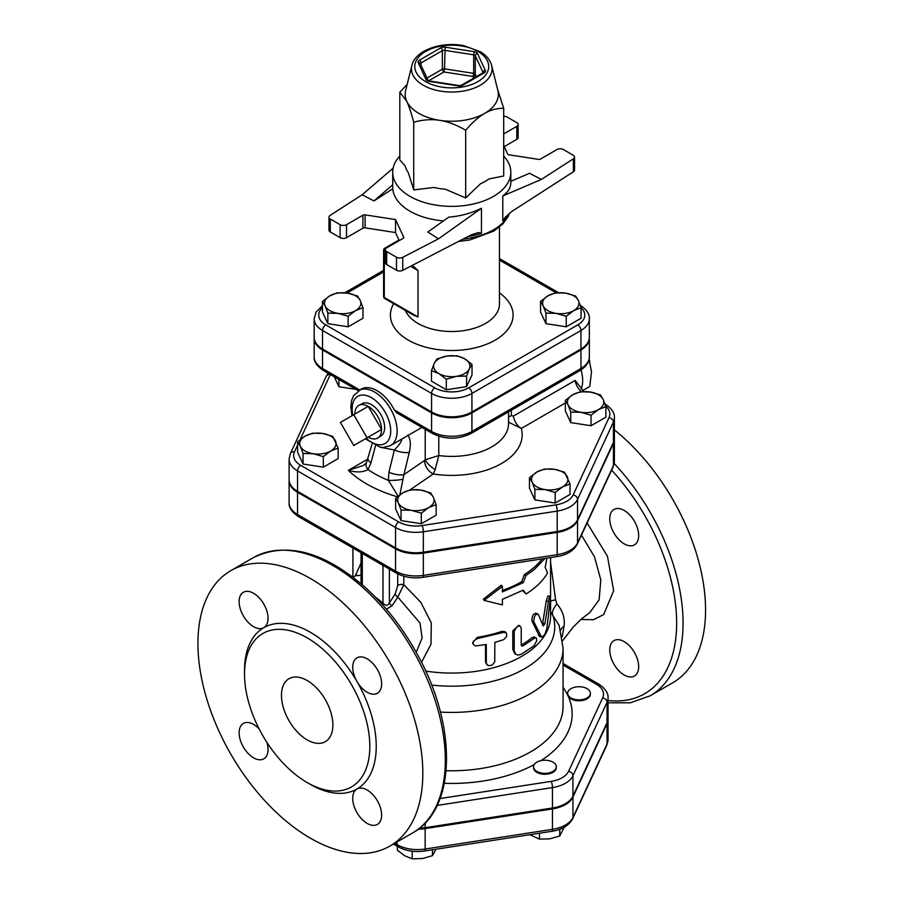 <?xml version="1.0" encoding="UTF-8"?>
<svg xmlns="http://www.w3.org/2000/svg" width="904" height="904" viewBox="0 0 904 904"><rect width="100%" height="100%" fill="white"/><g stroke="black" fill="none" stroke-linecap="round" stroke-linejoin="round"><path stroke-width="1.36" d="M581.961 699.628A11.357 6.554 180 0 1 568.051 694.995A11.357 6.554 180 0 1 567.667 693.3A11.357 6.554 180 0 1 579.023 686.735A11.357 6.554 180 0 1 590.38 693.3A11.357 6.554 180 0 1 581.961 699.628M590.38 693.3L590.38 694.227A11.357 6.554 180 0 1 580.504 700.724A11.357 6.554 180 0 1 568.051 695.922A11.357 6.554 180 0 1 567.667 694.227L567.667 693.3M536.886 771.417A11.357 6.554 180 0 1 533.563 766.773A11.357 6.554 180 0 1 536.886 762.14A11.357 6.554 180 0 1 549.27 760.716A11.357 6.554 180 0 1 556.276 766.773A11.357 6.554 180 0 1 549.27 772.841A11.357 6.554 180 0 1 536.886 771.417M556.276 766.773L556.276 767.711A11.357 6.554 180 0 1 544.92 774.265A11.357 6.554 180 0 1 533.563 767.711L533.563 766.773M529.8 834.708L539.485 839.115L549.621 838.867L559.757 835.974L564.175 827.262M397.376 846.359L397.376 850.235L404.8 855.839L412.213 858.8L422.349 858.563L432.485 855.659L436.033 849.218M539.485 833.217L539.485 839.115M559.757 829.284L559.757 835.974M412.213 851.195L412.213 858.8M432.485 849.771L432.485 855.659M418.258 829.183A29.007 16.747 0 0 0 425.151 828.618L425.151 849.025A4.543 0.96 81.2 0 1 424.677 850.98L551.948 831.284C562.051 829.691 568.966 825.51 572.673 818.719L606.776 745.235L608.042 739.664A29.007 16.747 180 0 1 607.047 744.003A4.543 3.582 24.9 0 1 606.776 745.235M608.042 739.664L608.042 719.268A29.007 16.747 0 0 1 607.047 723.595L572.944 797.079A29.007 16.747 0 0 1 552.434 808.922L425.151 828.618M605.883 406.63L598.459 409.58L591.035 415.196L580.899 412.303L570.763 412.054L568.051 404.879A18.17 10.498 0 0 0 580.899 412.303A18.17 10.498 0 0 0 598.459 409.58A18.17 10.498 0 0 0 603.16 399.455L605.883 406.63L605.883 417.173L591.035 425.739L570.763 422.609L565.339 410.902L565.339 400.359L572.752 394.743A18.17 10.498 0 0 0 568.051 404.879L565.339 400.359M570.017 483.911L562.593 486.872L555.169 492.477L545.033 489.584L534.897 489.346L532.185 482.16A18.17 10.498 0 0 0 545.033 489.584A18.17 10.498 0 0 0 562.593 486.872A18.17 10.498 0 0 0 567.294 476.736A18.17 10.498 0 0 0 554.446 469.312L564.582 472.204L570.017 483.911L570.017 494.454L555.169 503.019L534.897 499.889L529.473 488.183L529.473 477.64L536.886 472.024L544.31 469.074L554.446 469.312A18.17 10.498 0 0 0 536.886 472.024A18.17 10.498 0 0 0 532.185 482.16L529.473 477.64M436.157 504.613L428.733 507.573A18.17 10.498 0 0 0 433.434 497.437L436.157 504.613L436.157 515.167L421.309 523.732L401.048 520.591L395.613 508.895L395.613 498.341L403.026 492.736L410.45 489.776L420.586 490.024L430.722 492.917L433.434 497.437A18.17 10.498 0 0 0 420.586 490.024A18.17 10.498 0 0 0 403.026 492.736A18.17 10.498 0 0 0 398.325 502.873L395.613 498.341M338.164 448.045L338.164 458.588L323.327 467.153L303.055 464.023L297.619 452.316L297.619 441.773L305.043 436.157L312.456 433.208L322.592 433.445L332.728 436.338L338.164 448.045L330.74 451.006A18.17 10.498 0 0 0 335.44 440.869A18.17 10.498 0 0 0 322.592 433.445A18.17 10.498 0 0 0 305.043 436.157A18.17 10.498 0 0 0 300.331 446.293L297.619 441.773M356.074 389.398L338.921 386.742L334.322 376.832M614.392 417.75L614.392 438.146A28.792 16.622 180 0 1 613.42 442.451L577.554 519.732A28.792 16.622 180 0 1 557.192 531.484L423.332 552.197A28.792 16.622 180 0 1 395.523 547.892L297.529 491.324A28.792 16.622 180 0 1 289.099 479.572L289.099 459.164A28.792 16.622 0 0 0 297.529 470.916L395.523 527.495A28.792 16.622 0 0 0 423.332 531.789L557.192 511.088A28.792 16.622 0 0 0 577.554 499.336L613.42 422.044A28.792 16.622 0 0 0 614.392 417.75C614.799 413.026 611.669 408.416 605.025 403.918A4.543 2.622 -60 0 0 604.934 403.873L605.025 403.918M437.163 805.43L552.434 787.599A29.007 16.747 0 0 0 572.944 775.745L607.047 702.272A29.007 16.747 0 0 0 608.042 697.933L608.042 718.341A29.007 16.747 180 0 1 607.047 722.669L572.944 796.153A29.007 16.747 180 0 1 552.434 807.995L425.151 827.691A29.007 16.747 180 0 1 419.49 828.222M411.851 65.483L405.647 90.558A46.567 26.883 0 0 0 406.766 101.327A46.567 26.883 0 0 0 418.823 113.373A46.567 26.883 0 0 0 439.694 120.334A46.567 26.883 0 0 0 484.68 113.373A46.567 26.883 0 0 0 497.855 90.558L491.652 65.483C490.126 59.958 486.352 55.359 480.306 51.709L463.888 45.697C441.66 41.211 415.264 50.104 411.851 65.483A40.307 23.267 0 0 0 423.253 85.236A40.307 23.267 0 0 0 469.775 89.586A40.307 23.267 0 0 0 491.652 65.483M497.494 89.123L503.697 108.288C496.895 108.243 490.556 109.949 484.68 113.373C478.804 116.729 472.476 122.345 465.673 130.232C456.373 124.831 447.717 121.531 439.694 120.334C431.671 119.057 423.015 119.678 413.727 122.198C411.23 112.876 408.913 105.915 406.766 101.327L399.805 92.208L407.173 84.377M465.673 130.232L465.673 197.942L445.389 189.23A46.94 27.097 180 0 1 433.999 187.467L413.727 189.908L408.292 172.619A46.94 27.097 180 0 1 405.241 166.042L399.805 159.918L399.805 92.208M465.673 197.942L480.51 183.794A46.94 27.097 180 0 0 488.849 178.981L503.697 175.986L503.697 108.288M503.697 156.042A59.065 34.103 180 0 1 510.816 172.268A59.065 34.103 180 0 1 474.351 203.773A59.065 34.103 180 0 1 409.987 196.383A59.065 34.103 180 0 1 392.686 172.268A59.065 34.103 180 0 1 399.805 156.042M413.727 189.908L413.727 122.198M503.697 145.431L507.969 154.652L538.377 159.353A2.271 1.311 0 0 0 540.569 159.014L556.966 149.544A4.543 2.622 180 0 1 563.395 149.544L573.204 155.217A4.543 2.622 180 0 1 574.537 157.07A4.543 2.622 180 0 1 573.373 158.821L573.373 171.805L511.913 211.389L505.234 217.231L502.793 220.96L502.793 195.953C508.082 192.134 510.76 187.727 510.816 182.744L510.816 172.268M573.373 171.805A4.543 2.622 0 0 0 574.537 170.054L574.537 157.07M504.24 146.606L516.805 139.352A4.543 2.622 0 0 0 518.139 137.487L518.139 124.503A4.543 2.622 180 0 1 516.805 126.368L503.697 133.939M402.743 257.335L438.451 238.848L427.829 232.012L448.779 217.118C460.441 216.203 471.334 213.254 481.459 208.27L481.459 233.277L478.442 232.565L471.323 234.825L402.743 270.319L402.743 257.335A4.543 2.622 180 0 1 396.494 257.233L386.686 251.572A4.543 2.622 180 0 1 385.364 249.719A4.543 2.622 180 0 1 386.686 247.854L403.082 238.396A2.271 1.311 0 0 0 403.749 237.469A2.271 1.311 0 0 0 403.67 237.13L395.523 219.57L395.523 232.554L399.263 240.6M385.364 249.719L385.364 262.702A4.543 2.622 0 0 0 386.686 264.556L396.494 270.217A4.543 2.622 0 0 0 402.743 270.319M395.523 232.554L365.114 227.853L365.114 214.869A2.271 1.311 0 0 0 362.922 215.208L362.922 228.192A2.271 1.311 180 0 1 365.114 227.853M362.922 228.192L346.526 237.662L346.526 224.678A4.543 2.622 180 0 1 340.107 224.678L340.107 237.662A4.543 2.622 0 0 0 346.526 237.662M340.107 237.662L330.299 231.989L330.299 219.005A4.543 2.622 180 0 1 328.966 217.152A4.543 2.622 180 0 1 330.129 215.401L362.131 194.789L393.116 168.155M328.966 217.152L328.966 230.136A4.543 2.622 0 0 0 330.299 231.989M392.686 172.268L392.754 188.823A59.065 34.103 0 0 0 409.987 211.22A59.065 34.103 0 0 0 443.491 220.881M365.114 214.869L395.523 219.57M392.754 188.823L373.973 200.925L362.131 194.789M330.299 219.005L340.107 224.678M346.526 224.678L362.922 215.208M503.697 116.22A4.543 2.622 180 0 1 506.997 116.989L516.805 122.65A4.543 2.622 180 0 1 518.139 124.503M510.816 181.32L529.529 173.297L541.372 179.433L573.373 158.821M541.372 179.433L502.793 195.953M438.451 238.848L481.459 208.27M373.973 200.925L392.754 184.778M555.361 292.851L565.497 293.099A18.17 10.498 0 0 0 547.948 295.811L555.361 292.851M543.236 305.947L540.524 301.416L547.948 295.811A18.17 10.498 0 0 0 543.236 305.947A18.17 10.498 0 0 0 556.096 313.36L545.959 313.123L543.236 305.947M575.633 295.992L578.357 300.512A18.17 10.498 0 0 0 565.497 293.099L575.633 295.992M573.644 310.648L566.232 316.264L556.096 313.36A18.17 10.498 0 0 0 573.644 310.648A18.17 10.498 0 0 0 578.357 300.512L581.069 307.688L573.644 310.648M472.024 364.38L469.3 368.9A18.17 10.498 0 0 0 464.599 358.764L472.024 364.38L472.024 374.923L466.588 386.629L466.588 376.075L456.452 376.324A18.17 10.498 0 0 0 469.3 368.9L466.588 376.075M447.051 356.052L457.175 355.814L464.599 358.764A18.17 10.498 0 0 0 447.051 356.052A18.17 10.498 0 0 0 434.191 363.476L436.914 358.944L447.051 356.052M438.903 373.612L431.479 370.651L434.191 363.476A18.17 10.498 0 0 0 438.903 373.612A18.17 10.498 0 0 0 456.452 376.324L446.316 379.217L438.903 373.612M577.758 324.898L468.713 387.85A4.543 2.622 60 0 1 471.922 393.421L580.967 330.457A4.543 2.622 60 0 0 577.758 324.898A23.99 13.854 180 0 0 581.069 307.699L581.069 318.242L566.232 326.807L566.232 316.264M566.232 326.807L545.959 323.666L545.959 313.123M545.959 323.666L540.524 311.97L540.524 301.416M466.588 386.629L446.316 389.76L431.479 381.194L431.479 370.651M446.316 389.76L446.316 379.217M348.13 316.264L337.994 313.36A18.17 10.498 0 0 0 355.554 310.648L348.13 316.264L348.13 326.807L327.858 323.666L327.858 313.123L325.146 305.947A18.17 10.498 0 0 0 337.994 313.36L327.858 313.123M360.255 300.512L362.979 307.688L355.554 310.648A18.17 10.498 0 0 0 360.255 300.512A18.17 10.498 0 0 0 347.407 293.099L357.543 295.992L360.255 300.512M329.847 295.811L337.271 292.851L347.407 293.099A18.17 10.498 0 0 0 329.847 295.811A18.17 10.498 0 0 0 325.146 305.947L322.434 301.416L329.847 295.811M327.858 323.666L322.434 311.97L322.434 301.416M348.13 326.807L362.979 318.242L362.979 307.688M580.967 349.012L580.967 330.457A28.532 16.475 0 0 0 589.329 318.807L589.329 337.361A28.532 16.475 180 0 1 580.967 349.012L471.922 411.964A28.532 16.475 180 0 1 431.57 411.964L322.525 349.012A28.532 16.475 180 0 1 314.174 337.361L314.174 318.807A28.532 16.475 0 0 0 322.525 330.457A4.543 2.622 -60 0 1 325.745 324.898A23.99 13.854 180 0 1 322.434 307.699M412.439 265.301L418.01 270.578L410.552 266.273M385.364 251.73L384.279 251.109A2.271 1.311 -60 0 1 385.884 248.329A2.271 1.311 -120 0 0 384.754 248.216A2.271 2.271 0 0 0 383.612 250.182A2.271 1.311 0 0 0 384.279 251.109L384.279 297.484L418.01 316.954L413.411 315.055L384.754 298.523A2.271 1.311 -60 0 1 384.279 297.484A2.271 1.311 180 0 1 383.612 296.557A2.271 2.271 0 0 0 384.754 298.523M422.857 577.34A4.543 0.96 -98.8 0 0 423.332 575.385L557.192 554.672L557.192 532.422A28.792 16.622 0 0 0 577.554 520.659L613.42 443.378L613.42 465.639A4.543 3.582 24.9 0 1 613.149 466.871L614.392 461.334A28.792 16.622 180 0 1 613.42 465.639L577.554 542.92A28.792 16.622 180 0 1 557.192 554.672A4.543 0.96 -98.8 0 1 556.706 556.627L422.857 577.34C412.97 578.707 404.167 577.317 396.46 573.159A4.543 2.622 -60 0 1 395.523 571.079L395.523 548.818L297.529 492.251A28.792 16.622 0 0 1 289.099 480.499L289.099 502.748A28.792 16.622 180 0 0 297.529 514.512L297.529 492.251M395.523 548.818A28.792 16.622 -0 0 0 423.332 553.124L557.192 532.422M613.42 443.378A28.792 16.622 0 0 0 614.392 439.084A28.792 16.622 0 0 0 614.381 438.621M421.513 662.327L430.971 644.269L431.31 622.935L420.801 602.267L403.783 584.73L403.783 576.21M544.954 558.457L534.298 569.543L526.026 575.43L523.235 582.673L502.398 591.917L502.398 586.357L484.092 600.414L502.398 604.9L502.398 599.341L523.235 590.097L526.026 593.984L522.546 590.481M484.092 600.414L483.369 599.171L501.257 585.216L502.398 586.357M502.398 590.402A98.819 57.054 0 0 0 521.631 581.747L524.354 574.548A98.819 57.054 0 0 0 542.151 558.887M516.003 654.428L514.613 653.456L512.794 649.343L512.794 630.789L518.749 625.297L520.32 626.28L518.58 626.099L516.534 627.252L514.229 631.32L514.218 650.846L515.698 654.191L518.195 655.117L521.235 654.281L534.174 645.693L536.693 640.789L536.513 638.348L535.27 637.693L522.907 645.931L521.235 645.015L521.224 628.077L520.32 626.28M521.235 645.038L521.303 645.004A98.819 57.054 0 0 0 532.32 637.512L533.981 636.992L535.902 637.727M473.074 644.01L472.6 642.744L477.335 637.32A98.819 57.054 0 0 0 501.935 631.365L505.008 631.726L506.443 633.049L506.681 636.439L503.743 639.614L494.872 642.394L494.737 661.965L492.138 665.163L488.115 665.66L486.307 663.276L486.296 644.484L475.357 645.976L473.12 644.123L473.3 641.388L476.86 638.755L503.607 632.348L506.251 632.856M486.725 664.542L485.516 661.807L485.516 644.642M541.519 637.071L544.479 635.094L546.784 629.026L550.547 596.979L549.79 596.538L548.671 599.815L544.897 623.737L543.191 625.941L538.366 614.392C535.45 613.805 533.914 616.234 533.767 621.669L541.519 637.071L539.53 636.484L531.925 620.901C532.072 615.466 533.563 613.07 536.422 613.714M542.536 624.257L546.219 601.047L547.982 595.905L550.197 596.211M550.57 611.929L559.124 625.342L563.068 648.145A111.316 64.274 0 0 1 440.372 712.069M580.967 349.938L580.967 368.482A4.543 2.622 60 0 1 580.029 370.561C586.606 366.143 589.702 361.566 589.329 356.843A28.532 16.475 180 0 1 580.967 368.482L471.922 431.445A28.532 16.475 180 0 1 431.57 431.445L431.57 412.891A28.532 16.475 0 0 0 471.922 412.891L580.967 349.938A28.532 16.475 0 0 0 589.329 338.288A28.532 16.475 0 0 0 589.318 337.825M314.185 337.825A28.532 16.475 0 0 0 314.174 338.288A28.532 16.475 0 0 0 322.525 349.938L431.57 412.891M580.176 391.782L590.312 392.031A18.17 10.498 0 0 0 572.752 394.743L580.176 391.782M590.312 392.031L600.448 394.924L603.16 399.455A18.17 10.498 0 0 0 590.312 392.031M411.173 510.297L401.048 510.048L398.325 502.873A18.17 10.498 0 0 0 411.173 510.297A18.17 10.498 0 0 0 428.733 507.573L421.309 513.189L411.173 510.297M323.327 456.61L313.191 453.718A18.17 10.498 0 0 0 330.74 451.006L323.327 456.61L323.327 467.153M313.191 453.718L303.055 453.469L300.331 446.293A18.17 10.498 0 0 0 313.191 453.718M591.035 425.739L591.035 415.196M570.763 422.609L570.763 412.054M555.169 503.019L555.169 492.477M534.897 499.889L534.897 489.346M401.048 520.591L401.048 510.048M421.309 523.732L421.309 513.189M303.055 464.023L303.055 453.469M338.921 386.742L338.921 379.488M581.148 388.833A30.668 17.707 -120 0 0 581.023 369.962L581.046 370.041M581.306 388.437L581.509 389.274M582.707 390.528L589.781 386.437L591.499 371.928L589.092 359.283M588.436 361.521L589.781 360.741M353.758 414.71L367.092 437.807L353.758 445.502L340.424 422.405L368.21 406.359L381.544 429.456L367.092 437.807M381.544 429.456L368.21 437.152A18.86 10.882 60 0 0 377.872 437.954A18.86 10.882 60 0 0 381.544 429.456A18.86 10.882 60 0 0 368.21 406.359A18.86 10.882 60 0 0 359.024 405.297A18.86 10.882 60 0 0 354.888 414.066M359.024 405.297L362.312 403.579A18.701 10.791 60 0 1 380.776 414.507A18.701 10.791 60 0 1 381.002 435.954L377.872 437.954M581.498 391.681A11.357 6.554 -120 0 1 575.159 380.437L583.927 391.59M508.545 422.179L521.325 428.439A11.357 6.554 60 0 1 513.393 416.089L511.404 415.625L511.393 410.19M396.958 412.992L394.28 409.907A31.809 18.362 60 0 0 361.148 389.115L353.509 395.782L351.599 400.483L350.82 406.8L351.972 415.738M508.545 417.23A11.357 3.865 177.7 0 1 511.404 415.625M508.545 411.84L508.545 423.614A56.794 32.793 180 0 1 438.779 455.537L425.219 459.808A11.357 3.853 -141.3 0 0 435.197 469.594L438.779 455.537L438.779 436.248M421.908 427.4L390.539 445.593A31.809 18.362 -120 0 0 397.127 431.038A31.809 18.362 -120 0 0 383.251 399.026A31.809 18.362 -120 0 0 358.741 390.505M425.219 429.31L425.219 459.808L424.507 460.486A11.357 7.108 -124.5 0 0 433.219 473.967L435.197 469.594M399.828 494.85L403.918 474.645A11.357 3.729 -166.5 0 1 388.946 472.25L388.347 480.352L398.133 496.172M402.687 479.278A11.357 1.797 176.7 0 1 388.347 480.352A109.734 63.359 180 0 1 368.007 469.583L370.99 462.746L375.476 445.796M424.507 460.486L403.918 474.645L409.275 452.35A11.357 3.729 -166.5 0 1 394.359 449.977L388.946 472.25M399.624 440.282C405.286 437.152 397.749 446.768 394.359 449.977L379.906 447.152M372.052 444.056L366.47 462.837L363.385 465.492L348.322 470.34C356.368 472.656 362.922 472.396 368.007 469.583A11.357 6.045 31.6 0 1 366.47 462.837A11.357 6.045 31.6 0 0 366.47 462.837A11.357 6.045 31.6 0 1 366.504 462.791M397.398 496.782A120.413 69.518 0 0 1 348.322 470.34L368.086 458.938A11.357 3.91 15 0 0 370.99 462.746M538.366 614.392L535.812 613.07M477.335 637.32L477.922 638.586M521.698 646.032L521.235 645.015M526.026 593.984C535.733 587.882 542.908 580.91 547.53 573.057L545.18 567.407L546.909 558.152M521.631 581.747L523.235 582.673M524.354 574.548L526.026 575.43M352.922 574.616L352.922 572.616M397.703 573.837L397.703 585.656A4.543 2.622 180 0 1 403.783 584.73L397.828 597.092L420.044 623.048L422.111 637.93L416.224 652.338M397.703 585.656L395.206 593.939A4.543 2.181 -145.5 0 0 397.828 597.092L392.076 605.748A4.543 1.785 -148.9 0 1 389.375 603.002C387.579 606.008 385.454 606.042 382.98 603.092A4.543 0.757 -49.8 0 1 382.143 604.347M386.392 609.206L392.076 605.748M382.98 565.373L382.98 603.092L374.945 596.696M361.035 563.079L355.328 575.712M356.368 574.548L355.227 575.791L361.035 575.283M562.141 636.958L564.051 626.212C565.056 617.929 562.695 610.55 556.943 604.064L555.587 599.849A13.628 2.893 -5.1 0 0 550.57 601.171M555.587 599.849L550.57 562.231M581.475 535.134L594.493 556.83L600.81 579.916L599.126 599.815L589.736 612.641L581.6 618.844L573.215 627.071L562.65 640.665M609.748 518.817A20.442 11.808 60 0 1 613.986 509.46A20.442 11.808 60 0 1 634.427 521.258A20.442 11.808 60 0 1 634.427 544.875A20.442 11.808 60 0 1 618.675 539.394A20.442 11.808 60 0 1 609.748 518.817M624.212 641.637A20.442 11.808 60 0 1 637.569 659.649A20.442 11.808 60 0 1 634.427 676.034A20.442 11.808 60 0 1 613.986 664.225A20.442 11.808 60 0 1 613.986 640.62A20.442 11.808 60 0 1 624.212 641.637M608.042 702.803L630.393 702.792L650.134 695.82L672.621 682.836A159.025 91.812 -120 0 0 700.623 569.124A159.025 91.812 -120 0 0 614.392 429.908M310.388 838.189A159.025 91.812 60 0 1 206.496 698.057A159.025 91.812 60 0 1 230.87 570.627A159.025 91.812 60 0 1 389.895 662.44A159.025 91.812 60 0 1 389.895 846.065A159.025 91.812 60 0 1 310.388 838.189M262.872 633.478A88.603 51.155 -120 0 0 249.289 704.476A88.603 51.155 -120 0 0 307.168 782.548A88.603 51.155 -120 0 0 351.475 786.932A88.603 51.155 -120 0 0 351.475 684.622A88.603 51.155 -120 0 0 262.872 633.478M308.761 783.44A93.146 53.777 -120 0 0 356.956 789.011A20.442 11.808 -120 0 0 356.956 812.617A20.442 11.808 -120 0 0 377.409 824.425A20.442 11.808 -120 0 0 381.635 815.08A20.442 11.808 -120 0 0 372.719 794.503A20.442 11.808 -120 0 0 356.956 789.011A93.146 53.777 -120 0 0 356.956 681.458A20.442 11.808 -120 0 0 377.409 693.266A20.442 11.808 -120 0 0 380.539 676.893A20.442 11.808 -120 0 0 367.193 658.869A20.442 11.808 -120 0 0 356.956 657.852A20.442 11.808 -120 0 0 356.956 681.458A93.146 53.777 -120 0 0 263.81 627.681A20.442 11.808 -120 0 0 263.81 604.075A20.442 11.808 -120 0 0 243.368 592.267A20.442 11.808 -120 0 0 239.131 601.612A20.442 11.808 -120 0 0 248.046 622.201A20.442 11.808 -120 0 0 263.81 627.681A93.146 53.777 -120 0 0 244.543 672.214M259.154 728.94A20.442 11.808 -120 0 0 243.368 723.426A20.442 11.808 -120 0 0 240.227 739.8A20.442 11.808 -120 0 0 253.572 757.823A20.442 11.808 -120 0 0 263.81 758.84A20.442 11.808 -120 0 0 266.94 742.421M307.168 739.879A36.352 20.984 60 0 1 283.427 707.855A36.352 20.984 60 0 1 288.997 678.723A36.352 20.984 60 0 1 325.35 699.707A36.352 20.984 60 0 1 325.35 741.675A36.352 20.984 60 0 1 307.168 739.879M564.051 626.212A13.628 9.164 2 0 0 560.649 630.212M556.943 604.064A13.628 6.644 -41.8 0 0 552.593 614.641A102.988 59.461 0 0 1 431.626 685.04M481.459 233.277L481.459 233.277A59.065 34.103 0 0 1 467.843 236.622M563.068 665.028L596.324 684.238A24.464 14.125 180 0 1 602.663 697.877L568.559 771.361A24.464 14.125 180 0 1 551.259 781.35L440.09 798.548M540.886 760.648A120.401 69.518 0 0 0 568.051 695.922A120.401 69.518 0 0 0 563.068 687.424M444.35 783.293A120.401 69.518 0 0 0 534.23 764.558M607.047 723.595L607.047 744.003L572.944 817.487A4.543 3.582 24.9 0 1 572.673 818.719M572.944 797.079L572.944 817.487A29.007 16.747 180 0 1 552.434 829.33A4.543 0.96 81.2 0 1 551.948 831.284M552.434 808.922L552.434 829.33L425.151 849.025A29.007 16.747 180 0 1 397.127 844.686A4.543 2.622 120 0 0 398.076 846.765C405.839 850.958 414.71 852.359 424.677 850.98M397.127 841.895L397.127 844.686L394.709 843.285M300.162 439.581L330.333 374.55A24.25 14.001 180 0 1 330.344 374.538A4.543 3.582 -155.1 0 0 326.22 376.346L290.353 453.627L289.099 459.164M605.759 406.246A24.25 14.001 180 0 1 609.025 417.659L573.159 494.94A24.25 14.001 180 0 1 556.016 504.839L422.157 525.552A24.25 14.001 180 0 1 398.743 521.924L300.749 465.357A24.25 14.001 180 0 1 294.467 451.83L297.619 445.05M410.122 489.855L433.219 473.967A70.422 40.657 0 0 0 521.325 428.439L565.339 403.026M426.033 79.541A2.271 1.797 -24.9 0 1 428.078 80.4L420.281 63.608A2.271 1.797 155.1 0 0 418.224 62.715L426.033 79.541A4.543 2.622 0 0 0 429.242 81.394L458.384 85.903L461.639 85.112A2.271 1.311 60 0 1 462.769 85.213L484.103 72.908A2.271 1.311 -120 0 0 482.962 72.795L461.639 85.112M428.089 80.433L429.242 81.394M420.349 63.755A2.271 1.311 180 0 1 421.004 62.964L442.338 50.647A2.271 1.311 180 0 1 444.531 50.308L473.673 54.816L474.261 51.686L445.118 47.177L444.531 68.851A2.271 1.311 0 0 0 442.338 69.19A2.271 1.311 -120 0 0 443.943 71.981L444.531 68.851L473.673 73.36L473.086 76.478A2.271 1.797 155.1 0 0 475.278 74.286A2.271 1.311 0 0 0 473.673 73.36L473.673 54.816A2.271 1.311 180 0 1 475.278 55.743L483.086 72.569A2.271 1.311 180 0 1 483.131 72.682M445.118 47.177A4.543 2.622 0 0 0 440.734 47.867L419.399 60.172A2.271 1.311 60 0 1 421.004 62.964L421.004 65.167M419.399 60.172A4.543 2.622 0 0 0 418.224 62.715M458.384 85.903A4.543 2.622 0 0 0 462.769 85.213M426.982 78.06L442.338 69.19L442.338 50.647A2.271 1.311 -120 0 0 440.734 47.867M484.103 72.908A4.543 2.622 0 0 0 485.278 70.365L477.47 53.551A4.543 2.622 0 0 0 474.261 51.686M483.086 72.715L483.086 72.569A2.271 1.797 -24.9 0 1 485.278 70.365M477.47 53.551A2.271 1.797 155.1 0 0 475.278 55.743L475.278 74.286L476.351 76.614M428.711 80.772L443.943 71.981L473.086 76.478L473.82 78.072M425.614 81.631A36.962 21.346 180 0 1 442.18 45.923A36.962 21.346 180 0 1 487.448 72.06A36.962 21.346 180 0 1 425.614 81.631M502.793 220.96A59.065 34.103 0 0 0 507.641 214.836M509.28 213.4A59.065 34.103 180 0 1 462.972 239.142M403.67 237.13L403.67 237.808M516.805 126.368L516.805 139.352M386.686 264.556L386.686 251.572M396.494 257.233L396.494 270.217M499.46 260.103L556.084 292.794M347 293.032L383.612 271.901M468.713 387.85A23.99 13.854 180 0 1 434.79 387.85A4.543 2.622 120 0 0 431.57 393.421A28.532 16.475 0 0 0 471.922 393.421L471.922 411.964M322.525 349.012L322.525 330.457L431.57 393.421L431.57 411.964M434.79 387.85L325.745 324.898M393.692 303.676A61.336 35.414 0 0 0 408.371 340.141A61.336 35.414 0 0 0 492.77 341.429A61.336 35.414 0 0 0 499.46 292.839M385.985 248.385L386.618 247.899M418.01 316.954L418.01 270.578M499.46 227.096L499.46 303.97A47.709 27.549 180 0 1 470.001 329.418A47.709 27.549 180 0 1 418.01 323.451A47.709 27.549 180 0 1 405.365 310.422M425.705 671.062A98.819 57.054 0 0 0 550.57 616.031L550.57 599.228M563.068 648.145L563.068 706.499A111.316 64.274 180 0 1 446.124 770.683M609.025 417.659A4.543 3.582 24.9 0 1 613.42 422.044L613.42 442.451M573.159 494.94A4.543 3.582 24.9 0 1 577.554 499.336L577.554 519.732M556.016 504.839A4.543 0.96 81.2 0 1 557.192 511.088L557.192 531.484M422.157 525.552A4.543 0.96 81.2 0 1 423.332 531.789L423.332 552.197M398.743 521.924A4.543 2.622 120 0 0 395.523 527.495L395.523 547.892M300.749 465.357A4.543 2.622 120 0 0 297.529 470.916L297.529 491.324M294.467 451.83A4.543 3.582 -155.1 0 0 290.353 453.627M575.159 380.437L513.393 416.089M323.474 370.561A4.543 2.622 -60 0 1 322.525 368.482A28.532 16.475 180 0 1 314.174 356.843C313.801 361.566 316.897 366.143 323.474 370.561L358.379 390.72M359.702 389.952L322.525 368.482L322.525 349.938M471.922 412.891L471.922 431.445A4.543 2.622 60 0 1 470.984 433.524L580.029 370.561M394.28 409.907L431.57 431.445A4.543 2.622 120 0 0 432.519 433.524C445.333 439.717 458.158 439.717 470.984 433.524M352.876 415.218A27.267 15.741 60 0 1 368.798 396.336A27.267 15.741 60 0 1 390.709 431.038A27.267 15.741 60 0 1 366.21 438.316M409.275 452.35C411.026 444.757 410.552 439.016 407.851 435.106M538.355 635.207L540.343 635.84M531.925 620.901L533.767 621.669M546.219 601.047L548.389 601.431M542.807 623.229L544.897 623.737M485.516 661.807L486.296 663.039M501.935 631.365L503.087 632.495M512.794 630.789L514.195 631.817M512.794 649.343L514.195 650.371M532.32 637.512L534.174 638.269M521.303 645.004L522.907 645.931M552.434 807.995L552.434 787.599A4.543 0.96 -98.8 0 0 551.259 781.35M572.944 796.153L572.944 775.745A4.543 3.582 -155.1 0 0 568.559 771.361M607.047 722.669L607.047 702.272A4.543 3.582 -155.1 0 0 602.663 697.877M563.068 663.491L598.595 684.012A4.543 2.622 120 0 0 596.324 684.238M425.151 827.691L425.151 823.024M396.46 573.159L298.478 516.591A4.543 2.622 -60 0 1 297.529 514.512L395.523 571.079A28.792 16.622 180 0 0 423.332 575.385L423.332 553.124M577.554 520.659L577.554 542.92A4.543 3.582 24.9 0 1 577.283 544.151L613.149 466.871M395.206 593.939L389.375 603.002L389.375 569.068M362.301 584.82L362.301 553.44M580.876 619.466L593.419 619.715L603.623 614.652L613.658 590.787L607.454 556.231L587.103 522.987M611.635 470.148A154.482 89.191 60 0 1 676.633 625.263A154.482 89.191 60 0 1 608.042 700.498M650.134 695.82A159.025 91.812 -120 0 0 614.2 463.56M253.357 557.644A159.025 91.812 60 0 1 412.393 649.456A159.025 91.812 60 0 1 412.382 833.081C455.865 809.555 457.401 728.228 419.083 657.615C404.664 630.483 386.991 607.318 366.052 588.142C324.265 551.553 286.704 541.383 253.357 557.644L230.87 570.627M393.387 844.053L398.076 846.765M458.723 85.507L429.592 80.998M509.562 213.163L507.901 217.005L502.895 223.887L494.002 231.006L469.752 240.001L458.509 241.447M499.46 258.567L558.525 292.67M589.329 318.807C589.724 314.129 586.628 309.552 580.029 305.089M344.774 292.783L383.612 270.364M322.434 305.71L316.061 312.061L314.174 318.807M398.98 240.001L384.754 248.216M383.612 250.182L383.612 296.557M550.57 597.228L550.57 557.587M328.129 373.262L326.22 376.346M432.519 433.524L396.89 412.958M589.329 338.288L589.329 356.843M365.306 438.835L380.426 447.243L383.341 447.48L390.539 445.593M314.174 338.288L314.174 356.843M598.595 684.012C605.296 688.532 608.437 693.176 608.042 697.933M298.478 516.591C291.834 512.093 288.704 507.483 289.099 502.748M556.706 556.627C566.729 555.056 573.588 550.898 577.283 544.151M614.392 439.084L614.392 461.334M361.035 552.706L361.035 583.735M352.922 577.193L352.922 548.027M355.227 575.791L353.17 577.385M389.895 846.065L412.382 833.081"/></g></svg>
